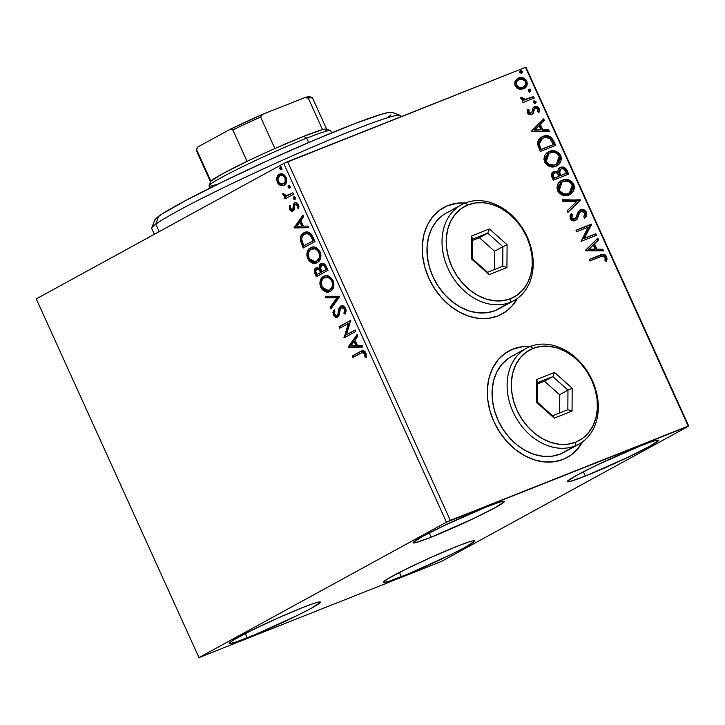 <?xml version="1.0" encoding="UTF-8"?>
<svg xmlns="http://www.w3.org/2000/svg" width="725" height="725" viewBox="0 0 725 725"><rect width="100%" height="100%" fill="white"/><g stroke="black" fill="none" stroke-linecap="round" stroke-linejoin="round"><path stroke-width="1.09" d="M529.903 346.641A60.71 47.252 61.3 0 0 512.62 349.251L512.956 349.06A60.71 47.252 -118.7 0 1 530.338 346.468L522.027 346.713L512.956 349.06L504.845 353.537L498.002 359.953L492.701 368.073L489.139 377.58L487.454 388.12L487.707 399.276L489.901 410.622L493.933 421.723L499.67 432.154L506.875 441.516L515.267 449.437L524.537 455.626L534.334 459.849L544.257 461.925L553.945 461.789L563.026 459.442A60.71 47.252 -118.7 0 1 495.193 424.352A60.71 47.252 -118.7 0 1 508.85 350.991A60.71 47.252 -118.7 0 1 512.956 349.06L512.62 349.251A60.71 47.252 61.3 0 0 508.624 351.118M464.807 203.154A60.71 47.252 61.3 0 0 447.533 205.755L447.86 205.574A60.71 47.252 -118.7 0 1 465.251 202.973L456.94 203.227L447.86 205.574L439.749 210.042L432.916 216.458L427.614 224.578L424.043 234.093L422.367 244.624L422.621 255.78L424.814 267.135L428.847 278.237L434.574 288.668L441.779 298.02L450.18 305.95L459.451 312.14L469.238 316.354L479.171 318.438L488.858 318.302L497.93 315.955A60.71 47.252 -118.7 0 1 430.097 280.865A60.71 47.252 -118.7 0 1 443.754 207.504A60.71 47.252 -118.7 0 1 447.86 205.574L447.533 205.755A60.71 47.252 61.3 0 0 443.528 207.631M401.387 576.71A50.088 3.018 -24.4 0 1 383.362 582.302A50.088 3.018 -24.4 0 1 408.139 568.083A50.088 3.018 -24.4 0 1 456.569 546.514L468.377 542.146L472.111 541.049L474.186 540.75L474.522 541.24L465.323 547.203L451.992 554.072L409.009 573.611L389.579 581.078L383.77 582.483L383.434 581.985L387.947 578.695L405.964 569.152L431.728 557.072L456.569 546.514A50.088 3.018 -24.4 0 1 474.594 540.923A50.088 3.018 -24.4 0 1 449.817 555.142A50.088 3.018 -24.4 0 1 401.387 576.71L399.448 572.433L401.387 576.71M431.157 537.207A50.088 3.018 -24.4 0 1 413.132 542.798A50.088 3.018 -24.4 0 1 437.9 528.579A50.088 3.018 -24.4 0 1 486.339 507.011L498.147 502.642L501.881 501.546L503.957 501.247L504.292 501.736L495.084 507.699L473.633 518.511L431.157 537.207L415.615 542.672L413.54 542.98L413.196 542.481L422.403 536.518L443.854 525.707L486.339 507.011A50.088 3.018 -24.4 0 1 504.355 501.419A50.088 3.018 -24.4 0 1 479.588 515.638A50.088 3.018 -24.4 0 1 431.157 537.207L429.209 532.929L431.157 537.207M585.338 476.062A50.088 3.018 -24.4 0 1 567.312 481.654A50.088 3.018 -24.4 0 1 592.08 467.435A50.088 3.018 -24.4 0 1 640.519 445.866L652.328 441.498L656.062 440.401L658.137 440.102L658.472 440.592L649.265 446.555L627.814 457.366L585.338 476.062L569.796 481.527L567.72 481.835L567.376 481.337L576.583 475.373L598.034 464.562L640.519 445.866A50.088 3.018 -24.4 0 1 658.536 440.274A50.088 3.018 -24.4 0 1 633.768 454.493A50.088 3.018 -24.4 0 1 585.338 476.062L583.389 471.785L585.338 476.062M247.207 637.855A50.088 3.018 -24.4 0 1 229.182 643.447A50.088 3.018 -24.4 0 1 253.958 629.228A50.088 3.018 -24.4 0 1 302.388 607.659L314.197 603.291L317.931 602.194L320.006 601.895L320.341 602.384L311.143 608.347L297.812 615.217L254.828 634.756L235.398 642.223L229.589 643.628L229.254 643.129L233.767 639.84L251.783 630.297L277.548 618.217L302.388 607.659A50.088 3.018 -24.4 0 1 320.414 602.067A50.088 3.018 -24.4 0 1 295.637 616.286A50.088 3.018 -24.4 0 1 247.207 637.855L245.267 633.577L247.207 637.855M198.976 657.611L36.25 298.89L283.747 163.469L446.464 522.199L198.976 657.611L441.253 561.531L688.75 426.11L526.024 67.389L525.498 67.343L688.215 426.073L450.343 520.405L287.617 161.684L525.498 67.343L283.747 163.469L36.25 298.89L198.976 657.611L441.253 561.531L688.75 426.11L446.464 522.199L198.976 657.611M284.019 185.265L280.43 185.428L283.285 185.573L285.904 183.47L286.728 179.972L286.049 177.353L284.562 175.178L282.678 174.054L279.179 174.317L277.738 175.523L276.66 177.942L277.195 182.192L278.627 184.286L280.43 185.428L281.309 185.083L278.083 181.848L277.195 182.192L280.43 185.428L284.118 185.21C286.565 183.923 287.209 181.304 286.049 177.353C283.883 173.964 281.59 172.949 279.179 174.317L276.796 177.426L277.195 182.192L278.083 181.848L277.675 177.072L276.796 177.426L280.131 173.927M293.543 194.273L292.873 192.787L285.904 195.804L284.39 195.025L284.001 193.883L282.768 193.675L283.529 195.777L285.577 196.783L284.318 197.472L284.988 198.958L293.543 194.273L292.873 192.787L286.955 195.741L282.768 193.675L282.995 194.971L285.577 196.783L284.318 197.472L284.988 198.958L293.543 194.273M292.954 209.226L290.517 208.664L290.553 206.272L289.429 205.8L289.665 209.652L292.184 211.211L294.142 209.743L294.595 205.465L295.311 204.432L297.032 204.803L297.721 206.181L297.531 208.03L298.709 208.447L298.908 206.226L298.111 204.078L296.045 202.701L294.259 203.19L293.308 204.749L292.936 208.691L292.112 209.561L290.689 208.972L290.553 206.272L289.429 205.8L289.511 209.335L290.39 208.981L290.308 205.456M312.964 237.084L310.798 233.649L307.953 232.109L304.971 232.335L301.836 234.465L300.667 236.459L300.259 239.875L303.295 247.977L314.994 241.579L312.964 237.084C310.2 232.163 307.183 230.74 303.902 232.807C301.401 233.903 300.195 236.368 300.304 240.229L303.295 247.977L314.994 241.579L312.964 237.084M328.026 270.298L325.144 264.652L323.676 263.592L321.519 263.429L319.417 265.423L319.281 268.386L316.716 267.652L314.967 268.803L314.26 271.077L315.085 273.978L316.327 276.705L328.026 270.298L326.277 266.438C324.628 263.574 322.824 262.658 320.885 263.701C319.48 264.444 318.946 266.012 319.281 268.386L315.964 267.933C314.133 268.975 313.834 270.987 315.085 273.978L316.327 276.705L328.026 270.298M339.826 296.308L325.199 296.271L325.933 297.884L336.944 297.721L330.192 307.282L330.926 308.895L339.826 296.308L325.199 296.271L325.933 297.884L336.944 297.721L330.192 307.282L330.926 308.895L339.826 296.308M355.105 329.984L346.396 334.751L350.719 320.323L339.019 326.73L339.69 328.217L348.417 323.441L344.067 337.877L355.776 331.47L355.105 329.984L346.396 334.751L350.719 320.323L339.019 326.73L339.69 328.217L348.417 323.441L344.067 337.877L355.776 331.47L355.105 329.984M360.733 353.175L363.705 352.513L364.793 353.845L364.938 357.044L366.179 357.298L365.998 353.193L364.938 351.489L363.415 350.628L360.968 351.217L352.268 355.948L352.948 357.434L362.002 352.549L364.684 353.583L364.938 357.044L366.179 357.298L365.88 352.912L361.666 350.9L352.268 355.948L352.948 357.434L360.733 353.175M348.335 347.284L362.853 347.067L362.119 345.453L357.47 345.517L355.005 340.097L357.86 336.056L357.126 334.442L348.335 347.284L349.106 346.686L348.335 347.284L362.853 347.067L362.119 345.453L357.47 345.517L355.005 340.097L357.86 336.056L357.126 334.442L348.227 347.039L349.106 346.686L357.371 334.986L349.223 346.931L348.335 347.284M345.68 308.388L343.233 305.932L340.659 306.041L339.019 308.143L338.013 313.798L336.907 315.52L334.76 314.804L334.279 312.928L334.868 310.971L333.618 310.209L332.947 312.366L333.554 315.457L335.439 317.142L338.067 316.68L339.146 315.013L340.397 308.66L342.218 307.318L344.529 309.158L344.692 311.46L343.949 313.245L345.091 314.133L346.178 310.889L345.68 308.388C344.103 305.896 342.436 305.107 340.659 306.041L338.339 311.324L338.013 313.798L336.708 315.611L337.787 315.167L336.907 315.52L334.542 314.387L334.868 310.971L333.618 310.209L333.328 315.022C334.687 317.178 336.119 317.831 337.623 316.979L339.064 315.239L340.397 308.66L341.321 307.536L342.427 307.083L345.408 308.805L344.529 309.158L343.949 313.245L345.091 314.133L345.68 308.388M330.319 291.305L332.213 289.755L333.645 286.837L333.935 284.118L333.038 280.512L329.657 276.633L326.622 275.718L324.057 276.216L321.601 278.038L320.287 280.484L319.861 283.72L320.595 286.919L322.172 289.547L324.836 291.541L328.035 292.03L330.319 291.305C333.681 289.547 334.587 285.958 333.038 280.512C329.993 275.899 326.821 274.558 323.522 276.479C320.097 278.228 319.19 281.853 320.785 287.363C323.848 291.93 327.029 293.244 330.319 291.305L329.603 291.64M317.287 262.577L319.181 261.027L320.613 258.109L320.903 255.39L320.196 252.227L319.072 250.152L316.626 247.914L313.59 246.989L311.025 247.488L308.569 249.309L307.255 251.756L306.829 255.001L307.563 258.191L309.493 261.208L311.813 262.812L315.013 263.311L317.287 262.577C320.649 260.828 321.556 257.23 320.006 251.792C316.961 247.171 313.789 245.829 310.49 247.751C307.065 249.5 306.158 253.134 307.753 258.635C310.817 263.202 313.998 264.516 317.287 262.577L316.58 262.912M294.196 227.922L308.705 227.704L307.971 226.091L303.322 226.155L300.857 220.735L303.712 216.693L302.978 215.08L294.078 227.677L308.705 227.704L307.971 226.091L303.322 226.155L300.857 220.735L303.712 216.693L302.978 215.08L294.078 227.677L294.966 227.324L303.222 215.624L295.075 227.568L294.196 227.922M294.848 199.429L295.265 197.662L293.725 196.955L293.163 198.142L294.069 199.475L294.848 199.429L295.265 197.662L293.725 196.955L293.317 198.732L294.722 199.493M289.683 188.038L290.1 186.271L288.559 185.564L287.997 186.751L288.903 188.083L289.683 188.038L290.1 186.271L288.559 185.564L288.151 187.34L289.556 188.101M281.255 169.469L281.726 167.837L280.312 166.913L279.623 168.472L281.083 169.541L281.672 167.692L280.14 166.995L279.723 168.762L281.128 169.523M517.369 78.581L518.52 78.001L515.167 81.037L515.131 85.767L518.81 89.039L520.024 89.329L523.957 88.677L526.685 86.057L527.338 83.23L526.096 79.949L522.942 77.811L519.562 77.684L516.581 79.17L514.768 82.088L515.004 85.468L517.016 88.133L518.81 89.039L524.211 88.55M534.234 98.065L533.564 96.579L524.927 99.452L523.133 98.999L522.317 97.494L520.768 97.567L521.502 99.352L523.948 100.394L522.29 101.047L522.97 102.533L534.234 98.065L533.564 96.579L525.797 99.379L520.795 97.259L520.922 98.546L523.948 100.394L522.29 101.047L522.97 102.533L534.234 98.065M533.79 107.119L534.543 106.711L533.029 107.889L531.806 112.339L530.283 113.472L528.199 112.792L530.945 113.1L528.779 112.266L528.108 112.638L528.199 110.789L528.108 112.638L528.779 112.266L529.105 109.892L527.519 109.937L529.105 109.892L527.746 109.403L527.438 112.91L528.262 114.043L530.582 114.822L532.522 114.097L533.491 112.873L534.361 108.949L535.612 108.07L537.696 108.886L537.651 111.777L539.083 112.212L539.59 110.499L539.047 108.206L537.615 106.847L535.757 106.439L533.029 107.889L531.914 112.121L530.945 113.1L528.96 112.574L529.105 109.892L527.746 109.403L527.438 112.91C528.625 114.704 530.038 115.257 531.679 114.568L532.132 114.351M553.655 140.877L551 137.134L547.946 135.847L544.176 136.01L540.007 138.058L538.312 140.007L537.406 143.387L540.27 151.48L555.685 145.363L553.655 140.877L552.985 141.239L554.978 145.643L552.985 141.239L553.655 140.877C550.755 135.947 547.13 134.469 542.78 136.463L541.457 137.079L537.415 143.74L540.27 151.48L555.685 145.363L553.655 140.877M552.985 171.97L553.864 171.508C551.444 172.496 550.846 174.489 552.06 177.471L553.302 180.208L568.717 174.091L565.355 168.082L563.126 167.113L559.927 167.692L558.187 169.722L557.969 172.015L554.344 171.345L551.562 173.71L551.417 175.559L553.302 180.208L568.717 174.091L566.968 170.23C565.228 167.357 563.08 166.415 560.525 167.412L559.972 167.674M580.517 200.091L562.174 199.774L562.908 201.387L576.737 201.45L567.168 210.785L567.902 212.398L580.517 200.091L567.82 212.198L580.517 200.091L562.174 199.774L562.908 201.387L576.737 201.45L567.168 210.785L567.902 212.398L580.517 200.091M595.796 233.776L584.323 238.326L591.41 224.116L575.994 230.233L576.665 231.719L588.165 227.152L581.051 241.371L596.467 235.263L595.796 233.776L595.125 234.139L595.76 235.543L595.125 234.139L595.796 233.776L584.323 238.326L591.564 224.451L575.994 230.233L576.665 231.719L588.165 227.152L581.051 241.371L596.467 235.263L595.796 233.776M600.182 256.868L602.629 256.088L604.36 256.487L605.257 257.882L605.013 260.782L606.544 261.063L607.043 258.997L606.535 256.451L605.203 254.937L603.254 254.348L589.253 259.45L589.923 260.937L600.182 256.868C601.868 255.671 603.499 255.834 605.094 257.357L605.013 260.782L606.544 261.063L606.662 256.713C604.523 254.085 602.194 253.614 599.657 255.318L589.253 259.45L589.923 260.937L600.182 256.868M563.026 459.442L571.137 454.974L577.979 448.558L582.528 441.851A60.71 47.252 -118.7 0 1 567.131 457.511A60.71 47.252 -118.7 0 1 563.026 459.442M497.93 315.955L506.05 311.487L512.883 305.062L517.442 298.365A60.71 47.252 -118.7 0 1 502.044 314.025A60.71 47.252 -118.7 0 1 497.93 315.955M585.32 250.787L603.544 250.859L602.81 249.246L596.965 249.219L594.509 243.79L598.551 239.848L597.817 238.226L585.202 250.533L603.544 250.859L602.81 249.246L596.965 249.219L594.509 243.79L598.551 239.848L597.817 238.226L585.32 250.787M571.934 214.899L571.137 218.27L571.808 217.908L572.605 214.537L570.783 214.292L572.605 214.537L571.128 213.748L570.213 218.515C571.672 220.681 573.393 221.361 575.378 220.536L577.381 218.85L576.71 219.213L577.798 216.15L576.71 219.213L577.381 218.85L578.903 213.096L577.798 216.15L578.459 215.778L579.81 212.343L579.139 212.715L581.097 211.256L584.939 212.923L583.743 216.965L585.066 217.863C586.661 216.476 587.123 214.582 586.471 212.189L583.679 209.706L580.091 209.924L578.133 211.809L575.777 218.198L573.901 219.24L571.808 217.908L571.78 216.032L572.605 214.537L571.128 213.748L570.04 215.878L570.213 218.515L571.898 220.346L574.046 220.835L577.182 219.131L579.574 212.724L581.341 211.174L583.181 211.247L584.785 212.633L585.147 214.129L583.743 216.965L585.066 217.863L586.806 214.672L586.471 212.189L585.8 212.552C586.452 214.944 585.99 216.838 584.395 218.234L585.274 217.083M569.17 194.953L572.768 192.361L574.535 187.902L573.819 184.313L571.536 181.35L568.454 179.791L563.787 179.673L559.763 181.631L557.833 184.023L556.927 187.947L558.114 191.699L561.485 194.735L565.563 195.65L570.285 194.427L573.819 184.313C570.539 179.682 566.714 178.278 562.355 180.126L561.186 180.67L557.67 190.856C560.987 195.442 564.82 196.801 569.17 194.953M556.138 166.224L559.736 163.642L561.503 159.174L560.797 155.585L558.504 152.622L555.423 151.063L550.755 150.945L546.732 152.903L544.801 155.304L543.895 159.228L545.082 162.98L548.453 166.007L552.532 166.922L557.253 165.708L560.797 155.585C557.507 150.954 553.683 149.558 549.323 151.398L548.154 151.942L544.638 162.128C547.955 166.714 551.788 168.082 556.138 166.224M531.171 131.424L549.396 131.497L548.662 129.884L542.826 129.857L540.361 124.428L544.403 120.486L543.668 118.864L531.171 131.424L549.396 131.497L548.662 129.884L542.826 129.857L540.361 124.428L544.403 120.486L543.668 118.864L531.171 131.424M535.277 103.204L536.002 101.455L535.331 101.817L533.491 101.092L535.331 101.817L536.002 101.455L533.827 100.911L533.437 102.47L535.277 103.204L535.993 102.56L535.929 101.319L533.944 100.829L533.591 102.742L535.467 103.113M530.111 91.812L530.836 90.063L530.165 90.426L528.326 89.701L530.165 90.426L530.836 90.063L528.987 89.338L528.271 91.087L530.111 91.812L530.827 91.169L530.682 89.8L529.467 89.229L528.28 89.982L528.344 91.223L530.301 91.722M521.692 73.234L522.408 71.494L521.746 71.857L519.897 71.132L521.746 71.857L522.408 71.494L520.568 70.76L519.843 72.509L521.692 73.234L522.399 72.591L522.254 71.222L521.039 70.66L519.852 71.403L519.916 72.645L521.873 73.143M501.818 314.142A60.71 47.252 61.3 0 0 517.061 298.637L512.548 305.252M456.605 203.408L447.533 205.755M566.905 457.638A60.71 47.252 61.3 0 0 582.148 442.132L577.644 448.739M521.692 346.903L512.62 349.251M589.289 259.532L598.995 255.689C601.523 253.986 603.853 254.448 606 257.076L606.662 256.713L606 257.076L605.873 261.435L606 257.076L604.532 255.3L602.584 254.72L589.289 259.532M597.237 238.797L597.88 240.211L598.551 239.848L593.838 244.162L594.509 243.79L593.838 244.162L596.303 249.581L602.81 249.246L602.14 249.608L602.711 250.859L602.14 249.608L596.303 249.581L593.838 244.162L597.88 240.211L597.237 238.797M588.31 249.554L595.098 249.21L588.31 249.554L593.213 245.05L588.31 249.554L593.213 245.05L595.098 249.21L588.31 249.554M576.031 230.314L591.41 224.116L583.652 238.688L595.125 234.139L583.652 238.688L590.739 224.478L576.031 230.314M580.426 211.627L581.097 211.256M575.378 220.536L575.904 220.291M575.297 220.618L576.71 219.213L575.532 220.472M579.619 210.205L580.444 209.761L576.928 214.944L576.221 217.391L574.635 219.077L571.808 217.908L571.137 218.27L574.526 219.14M580.444 209.761L579.773 210.132C582.103 209.235 584.105 210.051 585.8 212.552L586.471 212.189C584.776 209.679 582.773 208.873 580.444 209.761L579.918 210.014M585.737 216.267L586.162 213.802L585.293 211.682M584.64 210.984L582.166 209.86L579.429 210.295M574.481 219.177L572.442 219.494L571.373 218.687L570.928 217.292L571.708 215.262M562.346 200.136L580.399 199.846L579.846 200.462L562.346 200.136M560.851 180.86L561.685 180.489C566.044 178.649 569.868 180.045 573.158 184.676L573.819 184.313L573.158 184.676L569.95 194.599M569.832 194.672L571.055 193.802M572.777 191.753L573.575 189.914M573.847 188.482L573.158 184.676L570.357 181.341M569.388 180.779L564.621 179.8L560.334 181.141M568.889 193.321L568.364 193.593M562.074 182.057L561.404 182.428L558.549 190.53L559.22 190.167L562.074 182.057L563.026 181.613C566.542 180.108 569.623 181.232 572.261 184.993L569.406 193.04L566.669 194.2L562.908 194.146L559.356 191.835L558.023 188.355L558.739 185.083L561.803 182.22M567.82 193.838L568.491 193.466C564.993 194.962 561.902 193.856 559.22 190.167L558.549 190.53C561.232 194.227 564.322 195.324 567.82 193.838L569.406 193.04M553.864 171.508L553.193 171.879L557.298 172.387L557.969 172.015L553.302 171.771M559.655 167.865L560.525 167.412C558.676 168.118 557.824 169.659 557.969 172.015L557.298 172.387L555.205 171.571L552.831 172.042M560.525 167.412L559.854 167.774C562.41 166.786 564.558 167.72 566.298 170.593L566.968 170.23L566.298 170.593L568.01 174.372L564.684 168.454L562.455 167.475L559.555 167.91M562.455 167.475L561.549 167.412M560.534 169.26L558.83 172.686L559.501 172.323L558.83 172.686L559.727 175.124L560.389 174.752L559.727 175.124L560.062 175.876L560.733 175.504L559.501 172.323L561.195 168.898C563.153 168.282 564.648 169.161 565.69 171.535L566.461 173.23L560.062 175.876L558.767 172.097L560.099 169.469M553.882 173.357L553.882 173.357C552.45 173.927 552.106 175.115 552.84 176.918L553.51 176.556L552.84 176.918L553.537 178.459L554.208 178.096L553.51 176.556C552.767 174.752 553.121 173.565 554.571 172.985C556.392 172.351 557.806 173.148 558.803 175.377L559.147 176.13L553.537 178.459L552.423 175.187L553.465 173.556M553.492 173.547L555.142 172.813L557.008 173.067L559.147 176.13L553.537 178.459L558.486 176.501L554.208 178.096L553.093 174.825L554.571 172.985M560.135 169.451L561.812 168.717L563.805 169.052L566.461 173.23L560.062 175.876L565.799 173.601L560.733 175.504L559.455 171.163L561.195 168.898M547.819 152.132L548.653 151.761C553.012 149.921 556.836 151.317 560.126 155.957L560.797 155.585L560.126 155.957L556.918 165.88M556.8 165.943L558.033 165.083M559.745 163.025L560.543 161.195M560.824 159.763L560.126 155.957L557.326 152.613M556.356 152.051L551.589 151.081L547.303 152.413M555.857 164.593L552.423 165.663L549.876 165.418L547.393 164.158L545.88 162.482L544.992 159.627L545.39 157.062L548.78 153.492M549.043 153.328L548.372 153.7L545.517 161.802L546.188 161.439L549.043 153.328L549.994 152.884C553.51 151.38 556.592 152.504 559.238 156.265L556.374 164.312L554.788 165.11L556.374 164.312M555.459 164.738C551.961 166.233 548.87 165.137 546.188 161.439L545.517 161.802C548.2 165.499 551.29 166.605 554.788 165.11L549.523 164.675L546.36 161.784L545.825 157.461L548.916 153.401L552.359 152.332L554.906 152.585L557.389 153.872L558.875 155.576L559.691 157.697L559.528 160.461L558.35 162.69L555.459 164.738M541.131 137.261L542.11 136.826C546.46 134.841 550.085 136.309 552.985 141.239L552.577 140.405M552.124 139.599L550.329 137.505L547.275 136.218L544.23 136.218L541.067 137.297M548.055 136.391L547.275 136.218M542.409 138.43L538.557 144.311L539.228 143.949L538.557 144.311L540.071 148.761L540.732 148.389L540.071 148.761L540.506 149.731L541.176 149.368L539.228 143.949L542.409 138.43L543.451 137.949C545.78 136.808 548.136 137.188 550.511 139.091L553.438 144.511L540.506 149.731L552.767 144.873L540.506 149.731L538.53 143.749L538.956 141.674L540.388 139.744M541.122 139.173L541.938 138.702M543.088 119.435L543.732 120.848L544.403 120.486L539.69 124.8L540.361 124.428L539.69 124.8L542.155 130.219L548.662 129.884L548 130.246L548.562 131.497L548 130.246L542.155 130.219L539.69 124.8L543.732 120.848L543.088 119.435M534.171 130.192L540.95 129.847L534.171 130.192L539.065 125.688L534.171 130.192L539.065 125.688L540.95 129.847L534.171 130.192M530.283 113.472L531.144 112.71L530.283 113.472M534.543 106.711L533.881 107.073C535.684 106.339 537.243 106.956 538.557 108.913L539.219 108.551C537.914 106.593 536.355 105.977 534.543 106.711L534.089 106.928M531.679 114.568L533.201 113.399L532.531 113.771L533.917 110.988L533.256 111.36L533.691 109.312L533.256 111.36L533.917 110.988L534.361 108.949L533.691 109.312L535.277 108.17L537.914 109.267L537.651 111.777L539.083 112.212L539.219 108.551L538.557 108.913L538.412 112.583M534.606 108.532L535.277 108.17M538.865 109.901L536.944 107.209L533.437 107.282M535.023 103.322L535.331 101.817L534.615 103.566M522.335 101.137L523.948 100.394L522.335 101.137M528.144 98.818L523.359 99.724L520.758 97.721L522.317 97.494L521.746 98.6L522.417 98.238L521.746 98.6L525.136 99.751L533.564 96.579L532.893 96.951L533.528 98.346L532.893 96.951L529.105 98.446M529.857 91.93L530.165 90.426L529.44 92.175M523.459 88.894C526.676 87.671 527.791 85.079 526.794 81.146C524.456 77.747 521.701 76.696 518.52 78.001L517.849 78.363C521.03 77.058 523.785 78.11 526.123 81.508L526.794 81.146L526.123 81.508L523.885 88.713M524.22 88.495L526.015 86.42L526.676 84.118L525.969 81.2L524.148 79.061M523.396 78.608L520.659 77.892L517.333 78.599M523.513 86.964L519.852 88.16L516.39 86.474L515.538 84.608L515.711 82.741L518.167 80.013M522.498 87.607L522.798 87.408C520.432 88.423 518.339 87.698 516.517 85.224C515.892 82.287 516.789 80.366 519.2 79.487C521.556 78.472 523.622 79.206 525.408 81.698C526.087 84.626 525.217 86.529 522.798 87.408L519.481 87.616L516.517 85.224L515.847 85.595L516.517 85.224L516.173 83.266L516.735 81.572L518.475 79.832L522.498 79.27L525.172 81.236L525.779 83.647L525.253 85.342L522.798 87.408M517.886 80.149L519.2 79.487M518.538 79.85C516.118 80.738 515.221 82.65 515.847 85.595C517.668 88.06 519.762 88.785 522.127 87.77M521.429 73.361L521.746 71.857L521.021 73.606M593.213 245.05L595.098 249.21L588.981 249.192L593.213 245.05M563.026 181.613L567.938 181.304L570.421 182.6L571.907 184.304L572.723 186.425L572.56 189.189L571.382 191.418L569.56 192.959L566.125 194.019L563.579 193.774L559.582 190.847L558.685 187.993L559.093 185.419L560.96 182.818L563.026 181.613M541.176 149.368L539.228 143.949L540.397 140.061L542.599 138.33L545.39 137.415L549.831 138.466L553.438 144.511L541.176 149.368M539.065 125.688L540.95 129.847L534.832 129.829L539.065 125.688M362.663 350.51L353.147 355.603L353.773 356.981L353.147 355.603L352.268 355.948L362.092 350.755M362.065 352.586L364.104 351.997L365.373 352.885L366.27 356.782L364.938 357.044L365.826 356.691L365.844 354.308L364.956 354.652L365.844 354.308L365.563 353.238L364.684 353.583L365.563 353.238L362.89 352.196L362.002 352.549M362.699 346.731L349.223 346.931L362.699 346.731M356.863 345.191L354.978 341.04L354.09 341.384L354.978 341.04L356.863 345.191L355.975 345.544L356.863 345.191M351.108 345.617L354.09 341.384L355.975 345.544L351.108 345.617L354.09 341.384L355.975 345.544L351.108 345.617M344.901 337.415L343.931 337.56L344.81 337.207L349.296 323.087L348.417 323.441L349.296 323.087L344.901 337.415M340.523 327.763L339.898 326.377L339.019 326.73L350.773 320.432L339.898 326.377L340.523 327.763M347.275 334.397L355.15 330.093L347.275 334.397M345.481 313.399L343.949 313.245L344.828 312.901L345.408 308.805L345.571 311.116L344.828 312.901L345.481 313.399M341.321 307.536L344.529 309.158L345.408 308.805L343.858 307.146L342.408 307.092M338.512 316.626C336.998 317.487 335.566 316.834 334.207 314.668L333.328 315.022L334.207 314.668L334.497 309.856M336.907 315.52L338.892 313.445L338.013 313.798L338.892 313.445L339.228 310.971L338.339 311.324L339.228 310.971L341.548 305.696L339.898 307.79L338.892 313.445L337.986 315.04M341.366 305.769L340.659 306.041L341.366 305.769M340.578 306.539L340.206 307.119M337.216 315.348L336.572 315.239M334.298 310.363L333.962 313.998L336.327 316.798M333.817 313.309L333.962 313.998M337.478 316.952L338.013 316.843M331.561 308.007L331.071 306.929L330.192 307.282L331.071 306.929L337.823 297.377L325.933 297.884L326.812 297.54L326.232 296.253L326.812 297.54L337.823 297.377L331.071 306.929L331.561 308.007M330.02 291.45L321.664 287.018L320.785 287.363L321.664 287.018C320.069 281.508 320.976 277.883 324.401 276.125L324.737 275.962M324.292 276.116L323.522 276.479M320.822 281.644L321.021 285.206L323.051 289.202L326.377 291.432L329.522 291.586M325.063 290.861L325.724 291.187M327.12 291.613L327.854 291.704M324.936 275.862L322.471 277.693M325.96 277.231L328.96 277.231L330.618 278.128L333.237 282.306L333.083 286.303L331.325 288.94L329.168 289.991M324.193 277.965L328.072 277.584L330.165 278.844L331.86 281.218L332.739 280.874L331.86 281.218L332.558 284.1L332.195 286.656L329.639 289.819L330.518 289.474L327.809 290.417L325.761 290.208L323.667 288.976L322.118 286.991L321.456 281.653L322.661 279.207L324.193 277.965C326.848 276.388 329.404 277.476 331.86 281.218C333.074 285.568 332.331 288.432 329.639 289.819C326.993 291.377 324.428 290.317 321.954 286.638C320.731 282.252 321.483 279.361 324.193 277.965L325.743 277.303M329.639 289.819L330.518 289.474C333.21 288.088 333.953 285.215 332.739 280.874C330.283 277.131 327.727 276.044 325.072 277.612M317.16 276.252L315.964 273.624L315.085 273.978L315.964 273.624C314.722 270.633 315.013 268.622 316.843 267.588L315.475 269.084L315.139 270.733L317.16 276.252M316.644 267.67L315.964 267.933L316.644 267.67M320.16 268.032L319.281 268.386L320.16 268.032C319.825 265.658 320.359 264.099 321.764 263.347L320.305 265.069L320.16 268.032M321.664 263.392L320.885 263.701L321.664 263.392M320.532 264.589L320.305 265.069M316.308 267.96L315.846 268.449M315.475 269.084L315.221 269.836M322.444 264.833L325.063 265.395L327.038 269.12L321.8 271.857L320.532 268.667L321.565 265.187L323.649 265.305L325.38 267.77L326.268 267.425C325.217 265.051 323.939 264.19 322.444 264.833L321.565 265.187C323.06 264.534 324.338 265.395 325.38 267.77L326.15 269.473L327.038 269.12L326.268 267.425L325.38 267.77L326.15 269.473L321.8 271.857L327.038 269.12L321.8 271.857L320.387 267.507L321.565 265.187M317.786 268.948L319.997 269.501L321.483 272.165L316.852 274.567L316.154 273.026C315.393 271.222 315.565 270.017 316.662 269.41L318.61 269.446L320.26 271.748L321.139 271.404C320.142 269.174 318.937 268.395 317.541 269.066L316.662 269.41C318.058 268.739 319.254 269.519 320.26 271.748L320.604 272.509L321.483 272.165L321.139 271.404L320.26 271.748L320.604 272.509L316.852 274.567L321.483 272.165L316.852 274.567L315.656 271.204L316.662 269.41M316.997 262.731L308.632 258.29L307.753 258.635L308.632 258.29C307.038 252.78 307.944 249.155 311.369 247.406L311.705 247.234M311.261 247.388L310.49 247.751M307.79 252.916L307.989 256.478L310.019 260.474L312.692 262.468L316.49 262.867M312.031 262.133L312.692 262.468M311.904 247.143L309.448 248.974M312.928 248.503L315.928 248.512L317.586 249.4L320.205 253.578L320.051 257.574L318.293 260.212L316.136 261.263M311.161 249.237L315.049 248.856L317.133 250.116L318.828 252.499L319.707 252.146L318.828 252.499L319.535 255.372L319.172 257.928L316.608 261.1L317.487 260.746L314.777 261.698L312.729 261.48L310.635 260.257L309.086 258.263L308.352 253.279L309.629 250.487L311.161 249.237C313.816 247.669 316.372 248.748 318.828 252.499C320.042 256.84 319.299 259.713 316.608 261.1C313.961 262.658 311.406 261.598 308.923 257.919C307.699 253.523 308.451 250.632 311.161 249.237L312.711 248.584M316.608 261.1L317.487 260.746C320.187 259.36 320.921 256.496 319.707 252.146C317.251 248.403 314.695 247.316 312.04 248.892M305.307 232.199L302.352 234.592L301.093 238.507L301.863 242.331L304.128 247.524L302.851 244.706L301.962 245.05L302.851 244.706L301.183 239.875L300.304 240.229L301.183 239.875C301.083 236.024 302.28 233.55 304.781 232.462L305.171 232.263M304.763 232.408L303.902 232.807M306.086 233.649L308.941 233.459L311.179 234.991C309.104 233.106 307.201 232.752 305.452 233.948L305.769 233.785M304.572 234.293L306.43 233.677L308.832 234.13L310.617 235.752L313.127 240.745L314.007 240.392L313.282 238.797L312.403 239.15L313.282 238.797L311.179 234.991L310.3 235.335L313.127 240.745L303.82 245.838L301.654 239.277L302.334 236.477L304.572 234.293C306.322 233.106 308.225 233.45 310.3 235.335L311.342 235.19L314.007 240.392L303.82 245.838L304.699 245.485L303.82 245.838L301.763 240.41C301.582 237.22 302.515 235.181 304.572 234.293L306.158 233.613M308.56 227.369L295.075 227.568L308.56 227.369M302.715 225.828L300.83 221.678L299.951 222.022L300.83 221.678L302.715 225.828L301.836 226.182L302.715 225.828M296.96 226.254L299.951 222.022L301.836 226.182L296.96 226.254L299.951 222.022L301.836 226.182L296.96 226.254M292.32 209.471L293.815 208.347L293.063 209.19M293.145 206.725L292.936 208.691L293.815 208.347L294.024 206.371L293.145 206.725L294.024 206.371L294.368 203.834L293.489 204.187L293.145 206.725M293.915 210.585C292.673 211.301 291.504 210.776 290.39 208.981L289.511 209.335C290.616 211.12 291.794 211.655 293.036 210.939L294.142 209.743L294.649 205.238L295.311 204.432L297.513 205.501L298.392 205.148L298.501 207.404L298.392 205.148L297.513 205.501L297.531 208.03L298.419 207.676L297.531 208.03L298.709 208.447L298.483 204.758C297.259 202.801 295.963 202.203 294.595 202.973L293.489 204.187L295.474 202.628L294.368 203.834L293.879 208.129L292.991 209.208M296.19 204.087L297.322 204.051L298.392 205.148L296.19 204.087L295.537 204.885M290.208 205.846L290.109 208.039L290.861 209.788L293.507 210.767M295.737 199.085L294.196 198.378L293.317 198.732L294.196 198.378L294.613 196.611M294.45 196.72L294.531 198.868M283.656 193.638L284.408 195.424L286.457 196.43L285.197 197.118L285.822 198.496L285.197 197.118L284.318 197.472L286.457 196.43L285.577 196.783L286.457 196.43L283.874 194.617L282.995 194.971L283.874 194.617L283.656 193.33M288.604 195.134L286.955 195.741M287.834 195.387L290.136 194.409M290.562 187.693L289.03 186.987L288.151 187.34L289.03 186.987L289.438 185.219M289.284 185.328L289.366 187.476M279.678 174.082L279.179 174.317M283.575 185.473L284.118 185.21M278.636 175.16L277.448 178.142L277.829 181.232L279.515 183.942L282.315 185.346M283.248 185.392L284.164 185.219M280.448 173.773L279.297 174.48M281.037 175.305L283.339 175.178L284.753 175.985L286.076 178.06L286.094 181.25L283.738 183.633M279.859 175.794L282.46 175.532L285.007 177.933L285.886 177.58L285.007 177.933L285.215 181.603L283.457 183.724L284.336 183.371L280.829 183.987L278.491 182.084L277.874 178.749L279.859 175.794C281.635 174.734 283.357 175.45 285.007 177.933C285.813 180.869 285.297 182.8 283.457 183.724C281.663 184.784 279.932 184.078 278.246 181.622C277.476 178.667 278.019 176.728 279.859 175.794L281.182 175.251M283.457 183.724L284.336 183.371C286.176 182.446 286.692 180.516 285.886 177.58C284.236 175.097 282.523 174.39 280.738 175.45M282.143 169.115L280.602 168.417L279.723 168.762L280.602 168.417L281.019 166.641M280.856 166.75L280.938 168.898M446.464 522.199L283.747 163.469L287.617 161.684L450.343 520.405L446.464 522.199M688.215 426.073L525.498 67.343L526.024 67.389L688.75 426.11L688.215 426.073M401.007 116.716L400.526 115.674A136.599 8.22 155.6 0 0 290.426 156.682A136.599 8.22 155.6 0 0 155.793 224.152L159.183 231.628L155.793 224.152L158.639 216.322A130.527 7.857 155.6 0 0 154.778 219.974L151.752 227.976A136.599 8.22 -24.4 0 1 155.793 224.152A136.599 8.22 155.6 0 0 151.733 228.529L154.334 234.275M154.797 220.572L156.219 218.234L162.155 213.92L186.497 200.064L224.097 181.114L269.238 159.944L315.049 139.789L354.552 123.712L381.731 114.16L389.325 112.339L392.461 112.593M391.038 114.922L388.618 116.843M400.1 115.32L392.089 112.33A130.527 7.857 155.6 0 0 283.72 153.428A130.527 7.857 155.6 0 0 158.639 216.322L155.793 224.152A136.599 8.22 -24.4 0 1 286.692 158.34A136.599 8.22 -24.4 0 1 400.1 115.32A136.599 8.22 -24.4 0 1 399.883 117.16M326.477 129.05A63.746 3.833 155.6 0 0 322.543 129.63A63.746 3.833 155.6 0 0 303.739 136.327L306.666 138.176A66.782 4.024 -24.4 0 1 330.482 130.545L326.477 129.05M331.66 132.847L330.691 130.718A66.782 4.024 155.6 0 0 306.666 138.176L308.642 142.526L306.666 138.176A66.782 4.024 155.6 0 0 242.087 166.931A66.782 4.024 155.6 0 0 209.054 185.89L210.023 188.02M218.307 183.933A66.782 4.024 -24.4 0 1 209.063 185.618A66.782 4.024 -24.4 0 1 243.727 166.125A66.782 4.024 -24.4 0 1 306.666 138.176L303.739 136.327A63.746 3.833 155.6 0 0 274.893 148.525L303.739 136.327L322.543 129.63A63.746 3.833 -24.4 0 1 326.676 129.213L312.403 97.757A63.746 3.833 155.6 0 0 308.279 98.165L322.543 129.63L308.279 98.165A63.746 3.833 -24.4 0 1 312.203 97.594A63.746 3.833 -24.4 0 1 312.085 98.464M197.191 147.864L196.62 149.703L197.898 146.939A61.924 3.725 155.6 0 0 197.218 147.764L196.312 150.166A63.746 3.833 -24.4 0 1 196.62 149.703L210.884 181.168L196.62 149.703A63.746 3.833 155.6 0 0 196.294 150.419L210.567 181.875A63.746 3.833 -24.4 0 1 210.884 181.168L222.367 173.891L247.062 161.367A63.746 3.833 155.6 0 0 210.884 181.168A63.746 3.833 155.6 0 0 210.576 181.622L209.063 185.618M326.359 129.92L324.981 131.107M312.203 97.594L309.802 96.688A61.924 3.725 155.6 0 0 304.844 97.576L262.559 114.351L260.628 117.069A63.746 3.833 155.6 0 0 232.797 129.911L230.006 129.367L262.559 114.351A61.924 3.725 155.6 0 0 230.006 129.367L197.898 146.939L230.006 129.367L232.797 129.911A63.746 3.833 -24.4 0 1 260.628 117.069L274.893 148.525A63.746 3.833 155.6 0 0 247.062 161.367A63.746 3.833 -24.4 0 1 274.893 148.525L260.628 117.069L262.559 114.351L304.844 97.576L308.279 98.165L304.844 97.576L310.01 97.005M232.797 129.911L247.062 161.367L232.797 129.911M450.035 211.274A54.638 42.521 61.3 0 0 446.337 213.014A54.638 42.521 61.3 0 0 434.048 279.034A54.638 42.521 61.3 0 0 495.093 310.617L510.146 302.379A54.638 42.521 -118.7 0 1 449.092 270.797A54.638 42.521 -118.7 0 1 461.39 204.776A54.638 42.521 -118.7 0 1 465.088 203.045L468.006 204.885A51.602 40.165 -118.7 0 1 526.731 236.948A51.602 40.165 -118.7 0 1 510.563 298.709L510.146 302.379A54.638 42.521 61.3 0 0 527.256 236.984A54.638 42.521 61.3 0 0 465.088 203.045A54.638 42.521 -118.7 0 1 526.132 234.619A54.638 42.521 -118.7 0 1 513.844 300.648A54.638 42.521 -118.7 0 1 510.146 302.379L495.093 310.617A54.638 42.521 61.3 0 0 498.791 308.877L513.844 300.648M468.006 204.885L461.109 208.682L455.3 214.138L450.787 221.043L447.76 229.127L446.328 238.081L446.546 247.56L448.413 257.212L451.847 266.646L456.714 275.509L462.84 283.466L469.972 290.208L477.857 295.465L486.176 299.053L494.613 300.821L502.851 300.703L510.563 298.709L517.46 294.912L523.278 289.456L527.782 282.551L530.809 274.467L532.241 265.513L532.023 256.025L530.165 246.382L526.731 236.948L521.855 228.085L515.738 220.128L508.597 213.386L500.712 208.129L492.393 204.541L483.956 202.773L475.718 202.891L468.006 204.885L465.088 203.045A54.638 42.521 61.3 0 0 447.968 268.431A54.638 42.521 61.3 0 0 510.146 302.379L510.563 298.709A51.602 40.165 -118.7 0 1 451.847 266.646A51.602 40.165 -118.7 0 1 468.006 204.885M471.622 236.015L489.429 228.946L507.092 244.733L506.947 267.579L489.148 274.639L471.486 258.861L471.622 236.015L471.486 258.861L489.148 274.639L487.499 272.292L472.356 258.762L472.473 239.178L487.735 233.133L479.37 237.7L472.464 240.446L479.37 237.7L487.735 233.133L502.878 246.663L502.751 266.238L487.499 272.292L472.356 258.762L471.486 258.861L472.356 258.762L472.473 239.178L471.622 236.015L472.473 239.178L487.735 233.133L489.429 228.946L471.622 236.015M446.518 212.914L442.73 215.298L436.577 221.071L431.801 228.384L428.602 236.939L427.079 246.428L427.315 256.469L429.282 266.673L432.916 276.669L438.072 286.058L444.561 294.477L452.119 301.618L460.466 307.183L469.274 310.98L478.21 312.856L486.928 312.729L495.093 310.617L502.398 306.593M494.405 269.555L494.513 251.231L502.878 246.663L494.513 251.231L479.37 237.7L494.513 251.231L494.405 269.555M487.499 272.292L489.148 274.639L506.947 267.579L502.751 266.238L487.499 272.292M502.751 266.238L506.947 267.579L507.092 244.733L502.878 246.663L502.751 266.238M502.878 246.663L507.092 244.733L489.429 228.946L487.735 233.133L502.878 246.663M515.122 354.77A54.638 42.521 61.3 0 0 511.424 356.501A54.638 42.521 61.3 0 0 499.135 422.521A54.638 42.521 61.3 0 0 560.18 454.104L575.233 445.866A54.638 42.521 -118.7 0 1 514.188 414.292A54.638 42.521 -118.7 0 1 526.477 348.263A54.638 42.521 -118.7 0 1 530.174 346.532L533.092 348.372A51.602 40.165 -118.7 0 1 591.817 380.435A51.602 40.165 -118.7 0 1 575.659 442.196L575.233 445.866A54.638 42.521 61.3 0 0 592.352 380.48A54.638 42.521 61.3 0 0 530.174 346.532A54.638 42.521 -118.7 0 1 591.219 378.115A54.638 42.521 -118.7 0 1 578.931 444.135A54.638 42.521 -118.7 0 1 575.233 445.866L560.18 454.104A54.638 42.521 61.3 0 0 563.878 452.373L578.931 444.135M533.092 348.372L526.205 352.178L520.387 357.633L515.883 364.53L512.856 372.614L511.424 381.567L511.642 391.056L513.499 400.698L516.934 410.132L521.801 419.005L527.927 426.952L535.068 433.695L542.943 438.96L551.263 442.54L559.709 444.307L567.938 444.189L575.659 442.196L582.556 438.398L588.365 432.943L592.869 426.037L595.896 417.953L597.327 409L597.11 399.52L595.252 389.878L591.817 380.435L586.951 371.572L580.825 363.615L573.683 356.881L565.808 351.616L557.489 348.027L549.043 346.26L540.814 346.378L533.092 348.372L530.174 346.532A54.638 42.521 61.3 0 0 513.055 411.927A54.638 42.521 61.3 0 0 575.233 445.866L575.659 442.196A51.602 40.165 -118.7 0 1 516.934 410.132A51.602 40.165 -118.7 0 1 533.092 348.372M536.708 379.501L554.516 372.442L572.179 388.228L572.043 411.075L554.235 418.135L536.572 402.348L536.708 379.501L536.572 402.348L554.235 418.135L552.586 415.788L537.442 402.248L537.56 382.673L552.822 376.619L544.466 381.196L537.56 383.933L544.466 381.196L552.822 376.619L567.965 390.15L567.847 409.734L552.586 415.788L537.442 402.248L536.572 402.348L537.442 402.248L537.56 382.673L536.708 379.501L537.56 382.673L552.822 376.619L554.516 372.442L536.708 379.501M511.605 356.401L507.817 358.784L501.664 364.566L496.897 371.871L493.689 380.435L492.175 389.914L492.402 399.955L494.377 410.169L498.012 420.156L503.168 429.544L509.648 437.972L517.206 445.105L525.553 450.678L534.361 454.466L543.297 456.342L552.015 456.215L560.18 454.104L567.485 450.08M559.492 413.042L559.6 394.726L567.965 390.15L559.6 394.726L544.466 381.196L559.6 394.726L559.492 413.042M552.586 415.788L554.235 418.135L572.043 411.075L567.847 409.734L552.586 415.788M567.847 409.734L572.043 411.075L572.179 388.228L567.965 390.15L567.847 409.734M567.965 390.15L572.179 388.228L554.516 372.442L552.822 376.619L567.965 390.15M541.457 137.079L540.787 137.451M446.337 213.014L461.39 204.776M511.424 356.501L526.477 348.263"/></g></svg>
